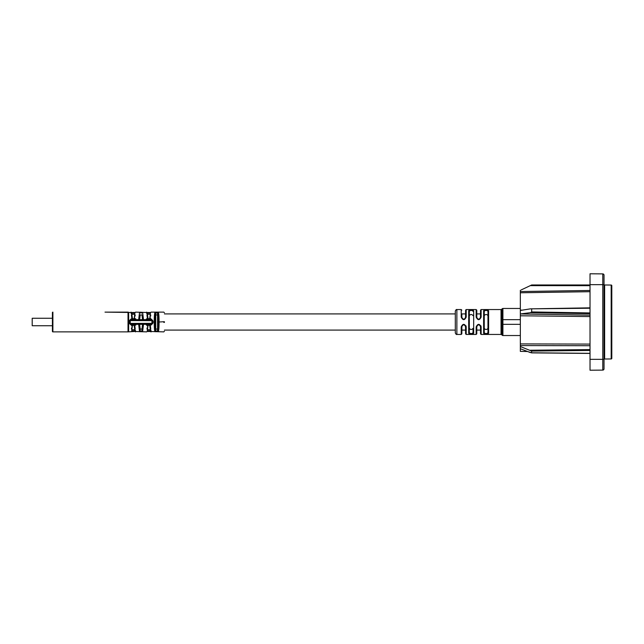 <?xml version="1.0" encoding="UTF-8"?>
<svg xmlns="http://www.w3.org/2000/svg" width="644" height="644" viewBox="0 0 644 644"><rect width="100%" height="100%" fill="white"/><g stroke="black" fill="none" stroke-linecap="round" stroke-linejoin="round"><path stroke-width="0.97" d="M52.422 325.735L32.2 325.735L52.422 325.735L52.422 331.41L52.422 312.59A0.467 0.467 0 0 1 52.889 312.123A0.467 0.467 0 0 0 52.422 312.59L52.422 318.265L32.2 318.265L52.422 318.265M52.422 331.41A0.467 0.467 0 0 0 52.889 331.877L128.019 331.877L128.647 331.257L128.019 331.877L128.647 331.257L128.019 331.877L128.647 331.257L128.019 331.877L128.647 331.257L128.647 312.743L128.019 312.123L105.012 312.123L131.102 312.477M105.012 312.123L108.715 312.123M128.607 312.541A0.62 0.62 0 0 1 128.647 312.743L128.019 312.123A0.62 0.62 0 0 1 128.647 312.743L128.647 322M135.216 329.012L134.854 326.017C135.868 334.381 135.868 334.381 134.854 326.017L134.451 324.487L135.844 325.099L132.173 325.099L131.754 326.17M150.777 329.012L150.406 326.017C151.429 334.381 151.429 334.381 150.406 326.017L150.004 325.099L147.726 325.099L147.323 326.017C146.309 334.381 146.309 334.381 147.323 326.017L147.943 325.92L147.235 331.298L146.615 331.877L135.522 331.523M135.457 331.008L135.361 330.171M131.561 327.748L131.408 329.012M132.382 325.92L131.674 331.298L132.382 325.92L131.77 326.017C130.756 334.381 130.756 334.381 131.77 326.017L132.382 325.92C133.002 324.874 133.622 324.874 134.234 325.92L134.95 331.338M132.173 319.666L132.173 318.901L134.451 318.901L134.854 317.983C135.868 309.619 135.868 309.619 134.854 317.983L134.234 318.08C133.622 319.126 133.002 319.126 132.382 318.08L131.77 317.983C130.756 309.619 130.756 309.619 131.77 317.983L132.173 318.901L131.159 318.901L129.299 320.648L129.299 323.352L131.159 325.099L131.159 324.334L151.018 324.334L151.944 323.401L151.944 320.599L151.018 318.901L150.004 318.901L150.43 317.83M155.099 312.316L158.191 312.316C158.778 312.912 159.076 316.14 159.076 322C159.068 327.86 158.778 331.088 158.191 331.684L157.571 331.072C158.778 330.3 158.778 313.717 157.571 312.928L155.719 312.928L155.099 312.316C154.512 312.912 154.214 316.14 154.214 322L152.878 322L152.878 320.648L151.018 318.901M155.719 314.924L155.719 329.076L157.571 329.076L157.571 314.924L155.719 314.924L155.719 312.928C154.512 313.7 154.504 330.283 155.719 331.072L155.099 331.684L158.191 331.684M155.099 331.684C154.512 331.088 154.214 327.86 154.214 322M150.004 324.334L150.004 325.099L151.018 325.099L152.878 323.352L152.878 322L151.944 322M164.421 331.257L163.801 331.877L151.074 331.523M151.018 331.008L150.913 330.171M147.943 325.92L147.186 331.491L150.551 331.491L147.186 331.491L150.551 331.491L149.794 325.92L150.406 326.017L149.794 325.92C149.175 324.874 148.555 324.874 147.943 325.92L147.307 326.17M147.114 327.748L146.961 329.012M147.452 324.334A0.934 0.652 50.6 0 0 147.726 324.487L147.726 325.099L146.333 325.099L146.317 324.334M143.507 324.334L142.63 331.684L142.018 331.072L142.888 324.334M139.289 324.334L140.167 331.072L139.547 331.684L142.63 331.684M139.547 331.684L138.669 324.334M135.868 324.334L135.844 325.099L135.16 323.755M134.725 324.334A0.934 0.652 129.4 0 1 134.451 324.487L133.944 324.334M131.159 325.099L132.173 325.099L132.173 324.334L134.008 324.334M147.017 323.755L146.333 325.099L148.136 324.334M129.299 323.352L131.159 324.334M129.299 320.648L130.233 320.599L130.233 323.401L152.878 323.352M138.669 319.666L139.547 312.316L142.63 312.316L143.507 319.666M146.317 319.666L146.333 318.901L147.726 318.901L147.726 319.513L146.333 318.901L147.017 320.245M150.406 317.983C151.429 309.619 151.429 309.619 150.406 317.983L149.794 318.08C149.175 319.126 148.555 319.126 147.943 318.08L147.323 317.983C146.309 309.619 146.309 309.619 147.323 317.983L147.726 318.901L150.004 318.901L150.004 319.666M134.234 318.08L134.942 312.702L134.234 318.08L134.942 312.702L135.57 312.123L146.655 312.477M146.719 312.992L146.816 313.829M146.961 314.988L147.307 317.83M150.615 316.252L150.777 314.988M156.154 312.179L156.645 312.179M140.593 312.179L141.092 312.179M131.167 312.992L131.263 313.829M131.408 314.988L131.754 317.83M135.063 316.252L135.216 314.988M134.725 319.666A0.934 0.652 -129.4 0 0 134.451 319.513L134.451 318.901L135.844 318.901L135.868 319.666M134.041 319.666L135.844 318.901L135.16 320.245M151.018 325.099L151.018 324.334M152.878 320.648L130.233 320.599L131.159 319.666L151.01 319.666M131.159 318.901L131.167 319.666M148.136 319.666L147.726 319.513A0.934 0.652 -50.6 0 0 147.452 319.666M148.997 319.666L149.601 319.666M148.635 319.666L148.233 319.666M147.186 312.509L150.551 312.509L147.186 312.509M147.291 313.137L147.943 318.08L147.235 312.702L147.291 313.137L150.446 313.137L150.503 312.702L149.794 318.08L150.414 313.378M150.293 314.256L147.436 314.256M134.942 312.702L134.886 313.137L134.999 312.509L131.626 312.509L134.99 312.509L131.626 312.509L132.382 318.08L131.674 312.702M134.741 314.256L131.883 314.256M150.446 330.863L149.794 325.92L150.503 331.298L150.446 330.863L147.291 330.863L147.235 331.298L147.291 330.863M147.436 329.744L150.293 329.744M134.403 331.491L128.019 331.877A0.62 0.62 0 0 0 128.647 331.257A0.62 0.62 0 0 1 128.019 331.877L128.019 312.123M164.421 322.419L164.421 321.742L164.421 322.419M465.958 325.792L466.2 326.911C464.533 323.505 462.875 323.505 461.225 326.911L461.225 334.445L456.87 334.445C456.411 334.719 455.888 334.196 455.308 332.892L455.308 311.108L455.308 313.91L164.421 313.91M473.67 310.714L473.67 333.286C472.004 334.494 470.345 334.494 468.687 333.286L468.687 310.714C470.345 309.506 472.004 309.506 473.67 310.714L473.67 310.714A0.62 0.564 180 0 0 473.042 311.277C471.802 310.134 470.555 310.134 469.315 311.277L469.315 332.723L469.315 311.277A0.62 0.564 0 0 0 468.687 310.714L468.687 310.666M488.603 310.714L488.603 333.286C486.936 334.494 485.278 334.494 483.62 333.286L483.62 310.714C485.278 309.506 486.936 309.506 488.603 310.714L488.603 310.714A0.62 0.564 180 0 0 487.975 311.277L487.975 332.723L487.975 311.277C486.735 310.134 485.487 310.134 484.248 311.277L484.248 328.376C485.487 329.865 486.735 329.865 487.975 328.376L487.975 332.723C486.735 333.866 485.487 333.866 484.248 332.723L484.248 311.277A0.62 0.564 0 0 0 483.62 310.714L483.628 310.658M520.336 319.666L501.974 319.666L501.974 309.402A0.934 0.877 0 0 1 501.048 310.279C501.233 309.321 501.233 309.321 501.048 310.279L501.048 333.721C501.233 334.679 501.233 334.679 501.048 333.721C501.233 334.679 501.233 334.679 501.048 333.721C501.233 334.679 501.233 334.679 501.048 333.721C501.233 334.679 501.233 334.679 501.048 333.721A0.934 0.877 0 0 1 501.974 334.598L501.974 319.666L501.974 324.334L502.908 324.334L502.908 308.468A0.934 0.934 0 0 0 501.974 309.402L501.974 309.402A0.934 0.934 0 0 1 502.908 308.468L520.336 308.468M502.062 309.007L501.217 309.555L481.132 309.555L481.132 317.089C479.482 320.495 477.824 320.495 476.158 317.089L476.777 317.331C476.777 307.993 476.777 307.993 476.777 317.331L476.85 317.846M476.158 317.089L476.158 309.555L466.2 309.555L466.2 317.089C464.549 320.495 462.891 320.495 461.225 317.089L461.845 317.331C461.845 307.993 461.845 307.993 461.845 317.331L461.917 317.846M465.556 326.355L465.58 330.09L461.845 330.09L461.845 326.669C463.084 324.246 464.332 324.246 465.58 326.669L466.2 326.911L466.2 334.445L476.158 334.445L476.158 326.911C477.808 323.505 479.466 323.505 481.132 326.911L480.891 325.792M468.687 333.286A0.62 0.564 0 0 0 469.315 332.723C470.555 333.866 471.802 333.866 473.042 332.723L473.042 328.376C471.802 329.865 470.555 329.865 469.315 328.376M469.315 315.624C470.555 314.135 471.802 314.135 473.042 315.624M473.67 333.286A0.62 0.564 180 0 1 473.042 332.723A0.62 0.564 0 0 0 473.147 333.029M483.62 333.286A0.62 0.564 0 0 0 484.248 332.723M487.975 315.624L487.975 311.277L487.975 315.624C486.735 314.135 485.487 314.135 484.248 315.624L484.248 311.277M488.603 333.286A0.62 0.564 180 0 1 487.975 332.723L487.975 311.277M520.336 335.532L502.908 335.532A0.934 0.934 0 0 1 501.974 334.598L501.974 334.598A0.934 0.934 0 0 0 502.908 335.532L502.908 324.334L520.336 324.334M521.229 289.905L531.678 284.978L590.025 284.978M520.336 290.323L520.336 291.539L590.025 290.46M520.336 310.835L520.336 291.539M590.025 313.684L530.406 312.678L520.336 313.958L520.336 310.456L530.406 308.846L590.025 308.226M520.336 313.958L590.025 315.158M590.025 345.723L520.336 345.562L520.336 314.336M520.336 345.562L520.336 346.544L531.678 351.085L590.025 350.433M590.025 353.339L531.678 352.775L527.533 351.503L520.336 351.374L520.336 346.544M604.024 368.867A1.248 1.248 0 0 1 602.792 370.107A1.248 1.248 0 0 0 604.024 368.867L604.024 275.133A1.248 1.248 0 0 0 602.792 273.893L590.025 273.781L590.025 370.219L602.792 370.107L590.025 370.219M520.336 292.779L590.025 291.692M522.517 310.11L520.336 310.158L522.517 310.11M590.025 307.84L530.406 308.846L590.025 307.872M590.025 312.944L531.678 311.938L531.678 309.201M530.406 312.678L531.678 311.938M520.336 315.785L590.025 316.566M590.025 344.089L520.336 343.904M590.025 353.435L531.453 352.88L531.678 351.085M530.406 352.614L520.336 348.71M590.025 285.059L531.678 285.002L530.406 285.63L531.678 284.978M585.034 285.059L584.478 285.051M573.941 285.042L547.786 285.018M604.024 284.664L602.792 284.664L602.792 273.893L590.025 273.781M604.024 359.642A0.62 0.62 0 0 1 604.636 359.014L604.636 284.986A0.62 0.62 0 0 1 604.024 284.358M604.636 284.986L611.18 285.042L611.18 358.958L604.636 359.014M611.8 285.662L611.8 358.338L611.8 285.662A0.62 0.62 0 0 0 611.18 285.042M611.8 358.338A0.62 0.62 180 0 1 611.18 358.958M484.401 328.891L485.874 329.462M469.468 328.891L470.941 329.462M461.225 326.911L461.869 326.363L461.845 333.825L461.225 334.445M476.158 326.911L476.777 326.669C478.017 324.246 479.265 324.246 480.513 326.669L480.513 326.669C480.513 336.007 480.513 336.007 480.513 326.669L480.496 326.403M481.132 326.911L480.513 326.669L480.513 333.825L481.132 334.445L481.132 326.911M476.777 330.09L476.777 326.669L476.777 330.09L480.513 330.09M481.132 317.089L480.513 317.331C479.265 319.754 478.025 319.754 476.777 317.331L476.777 310.175L476.158 309.555M476.777 313.91L480.513 313.91L480.48 317.653M480.513 313.91L480.488 317.637M466.2 317.089L465.58 317.331C464.332 319.754 463.092 319.754 461.845 317.331L461.869 317.645M461.845 317.331L461.845 313.91L465.58 313.91L465.548 317.653M158.191 312.316L157.571 312.928L157.571 314.924M155.719 329.076L155.719 331.072L157.571 331.072L157.571 329.076M142.63 312.316L142.018 312.928L140.167 312.928L139.547 312.316M140.167 329.076L140.167 331.072L142.018 331.072L142.018 329.076L140.167 329.076L139.659 324.334M142.517 319.666L142.018 314.924L140.167 314.924L139.659 319.666M142.517 324.334L142.018 329.076M134.854 326.017L134.234 325.92L134.854 326.017M134.942 331.298L134.234 325.92M131.883 329.744L134.741 329.744M131.674 331.298L131.738 330.863L131.674 331.298M32.2 325.735L32.2 318.265M52.889 331.877L52.889 312.123A0.467 0.467 0 0 0 52.422 312.59M159.076 322L163.801 321.734L163.801 322.419M129.307 322L130.233 322M149.955 312.509L147.782 312.509M131.738 313.137L134.886 313.137M164.421 321.742L163.801 321.734M456.87 334.445L456.87 309.555C456.411 309.281 455.888 309.804 455.308 311.108M461.225 317.089L461.225 309.555L456.87 309.555M501.974 309.402A0.934 0.934 0 0 1 502.908 308.468A0.934 0.934 0 0 0 501.974 309.402M590.025 285.678L530.406 285.63M590.025 349.587L530.406 350.239M604.024 359.336L590.025 359.336M590.025 284.664L602.792 284.664L602.792 370.107M142.888 319.666L142.018 314.924M140.167 314.924L139.289 319.666M134.886 330.863L131.738 330.863M133.179 324.334L132.398 324.334M149.794 318.08L150.503 312.662L151.123 312.123L163.801 312.123L164.421 312.743M146.615 312.123L147.226 312.662L147.943 318.08M150.245 314.618L150.02 316.373M131.054 312.123L131.674 312.662L132.382 318.08M131.626 312.509L132.221 312.509M134.693 314.618L134.459 316.373M134.999 312.509L134.403 312.509M151.123 331.877L149.955 331.491M149.794 325.92L150.503 331.338M147.186 331.491L147.782 331.491M164.421 330.09L455.308 330.09M502.062 334.993L501.217 334.445L481.132 334.445M466.2 334.445L465.58 333.825L465.556 326.395M476.777 326.669L476.777 333.825L476.158 334.445M480.513 317.331L480.513 310.175L481.132 309.555M461.225 309.555L461.845 310.175M466.2 309.555L465.58 310.175L465.556 317.637M135.57 331.877L134.99 331.491M131.626 331.491L132.221 331.491"/></g></svg>
